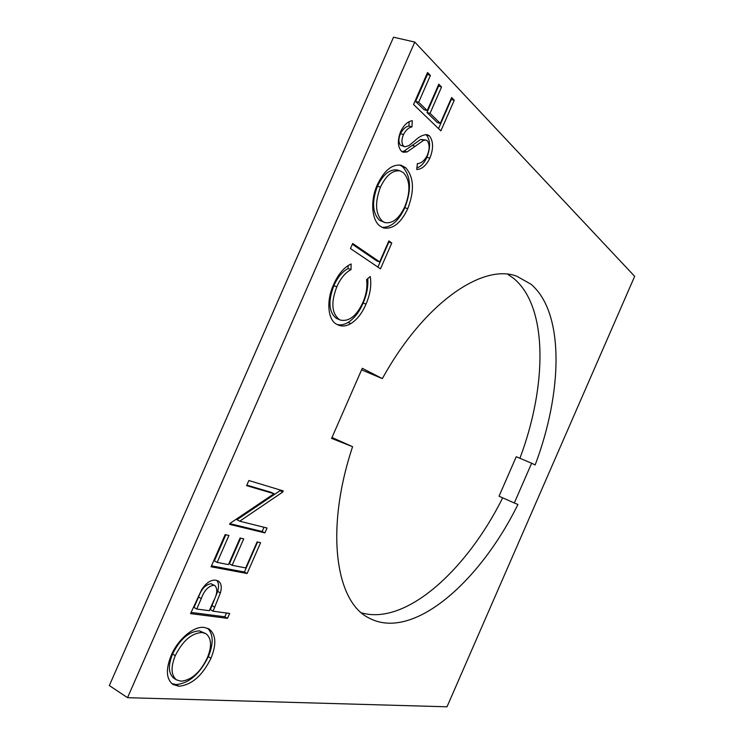 <?xml version="1.0" encoding="UTF-8"?>
<svg xmlns="http://www.w3.org/2000/svg" width="744" height="744" viewBox="0 0 744 744"><rect width="100%" height="100%" fill="white"/><g stroke="black" fill="none" stroke-linecap="round" stroke-linejoin="round"><path stroke-width="1.12" d="M361.584 369.861L382.351 378.612L362.272 368.289L331.601 438.402L352.582 446.688C324.728 530.249 335.804 602.38 369.191 618.106C412.743 641.309 479.666 582.189 517.926 504.469L514.299 502.991L531.644 463.214L535.15 464.963C562.641 392.246 564.715 312.685 530.965 284.199L516.866 276.266C482.977 263.004 424.089 302.827 382.351 378.612M519.926 458.276C547.045 386.117 548.244 307.012 513.713 278.433L507.808 274.294M229.645 613.437L227.497 618.338L190.557 613.614L201.726 589.508C206.311 582.692 211.064 579.585 215.983 580.218L218.299 581.018C221.303 583.156 222 587.128 220.401 592.931L213.035 611.205L229.645 613.437M429.455 135.873C433.436 141.221 433.575 148.651 429.874 158.147C426.2 165.559 421.811 169.334 416.724 169.483L417.356 163.633C421.076 163.457 424.34 160.797 427.14 155.663C429.734 149.395 429.781 144.429 427.261 140.765L426.098 140.086L423.736 140.263L407.154 151.925L403.295 152.278L401.435 151.227C397.594 146.624 397.37 139.974 400.765 131.279C403.964 124.964 407.786 121.43 412.241 120.695L411.981 126.889C408.707 127.475 405.871 130.023 403.499 134.534C401.435 139.435 401.444 143.285 403.518 146.075L404.838 146.782L408.828 145.666L414.91 140.7C419.198 136.496 423.383 134.506 427.465 134.729L429.455 135.873L426.47 135.045C430.46 140.393 430.609 147.814 426.917 157.291L429.874 158.147M454.259 100.254L440.857 130.87L413.543 104.486L427.549 72.512L430.395 75.47L418.677 102.235L427.223 110.596L438.793 84.184L441.536 87.039L430.032 113.33L440.309 123.374L451.627 97.52L454.259 100.254L451.264 99.491L438.523 128.61M127.531 697.686L447.005 706.8L634.66 276.34L414.78 42.073L127.531 697.686L109.34 685.568L393.529 37.2L414.78 42.073M407.768 208.655C400.914 223.107 392.813 229.533 383.486 227.934L380.268 226.232C371.823 220.698 369.963 200.927 377.255 184.958C384.118 170.469 392.125 163.903 401.286 165.289L405.685 167.753C413.915 177.063 414.613 190.697 407.768 208.655L404.848 207.725C398.57 221.145 390.972 227.683 382.053 227.339M391.772 243.028L380.482 268.826L350.452 248.552L352.684 243.455L379.663 261.916L388.861 240.917L391.772 243.028L388.87 242.042L377.906 267.087M336.893 324.384C327.611 320.078 326.123 300.427 333.665 284.496C338.157 274.229 343.97 267.384 351.094 263.962L351.029 269.598C345.207 272.723 340.473 278.461 336.809 286.812C330.829 302.399 331.657 313.298 339.292 319.511L340.696 320.171C349.317 321.706 356.729 315.754 362.951 302.306C366.336 294.438 367.555 286.877 366.578 279.642L370.224 276.47C371.656 285.194 370.242 294.41 365.983 304.11C362.189 313.084 357.167 319.567 350.926 323.556C346.509 326.114 342.407 326.663 338.622 325.193L336.893 324.384M239.698 521.2L267.031 528.008L264.892 532.899L229.645 524.371L230.119 523.302L274.024 493.728L246.608 485.637L248.849 480.522L283.269 490.919L282.776 492.035L239.698 521.2L236.927 519.749L280.032 490.677L282.776 492.035M260.605 542.702L247.12 573.503L211.073 566.789L225.162 534.611L228.938 535.466L217.146 562.408L228.445 564.584L240.079 538.014L243.725 538.842L232.137 565.301L245.715 567.923L257.108 541.902L260.605 542.702M210.971 658.273C202.405 675.673 191.71 684.991 178.858 686.238L173.045 684.508C166.238 679.253 165.587 669.628 171.111 655.641C177.77 639.282 194.128 625.592 204.395 627.48L209.101 628.996C216.011 634.502 216.634 644.258 210.971 658.273L208.339 656.664C199.783 674.027 189.078 683.327 176.216 684.545L178.858 686.238M352.582 446.688L331.991 437.509M361.556 612.861C406.047 625.639 466.879 569.83 502.684 497.829M531.644 463.214L516.252 456.732L499.029 496.211L514.299 502.991M426.814 74.195L430.395 75.47M427.316 74.716L415.617 101.435L418.677 102.235M415.617 101.435L424.192 109.796L427.223 110.596M438.067 85.839L441.536 87.039M438.495 86.285L427 112.53L430.032 113.33M427 112.53L437.314 122.574L440.309 123.374M426.917 157.291C424.219 163.15 420.872 166.684 416.891 167.884M426.098 140.086L420.741 139.426L423.736 140.263M420.741 139.426L404.15 151.06L407.154 151.925M404.15 151.06L401.899 151.59M409.116 121.895L408.949 126.062L411.981 126.889M408.949 126.062C405.657 126.638 402.829 129.177 400.458 133.688L403.499 134.534M400.458 133.688C398.403 138.579 398.412 142.42 400.495 145.21L403.518 146.075M400.495 145.21L404.838 146.782M425.801 134.543L426.47 135.045M399.798 164.973L402.699 166.87L405.685 167.753M402.699 166.87C410.958 176.17 411.674 189.794 404.848 207.725M400.188 170.888L397.194 169.995C389.689 168.99 383.104 174.403 377.441 186.233C371.702 201.717 372.381 213.063 379.487 220.27L385.067 222.633C392.674 223.777 399.268 218.429 404.848 206.59C410.669 191.738 410.223 180.448 403.499 172.729L400.188 170.888C392.692 169.883 386.117 175.314 380.444 187.163C374.688 202.666 375.357 214.03 382.435 221.238L385.067 222.633M377.441 186.233L380.444 187.163M379.487 220.27L382.435 221.238M352.34 244.227L376.762 260.912L379.663 261.916M348.118 265.534L348.09 268.538L351.029 269.598M348.09 268.538C342.268 271.662 337.525 277.391 333.87 285.724L336.809 286.812M333.87 285.724C327.899 301.283 328.746 312.173 336.409 318.395L339.292 319.511M336.409 318.395L340.696 320.171M367.778 278.591C368.354 286.57 366.811 294.726 363.118 303.041L365.983 304.11M363.118 303.041C359.333 312.006 354.311 318.469 348.062 322.45L350.926 323.556M348.062 322.45C344.212 324.691 340.575 325.379 337.144 324.514M264.018 527.254L262.167 531.476L264.892 532.899M262.167 531.476L229.961 523.655M246.831 485.125L271.262 492.351L274.024 493.728M280.311 490.026L280.032 490.677M257.563 542.004L244.423 572.024L247.12 573.503M244.423 572.024L211.482 565.84M225.832 534.759L214.393 560.883L217.146 562.408M240.647 538.144L229.412 563.794L232.137 565.301M226.483 613.01L224.828 616.785L227.497 618.338M224.828 616.785L191.078 612.424M216.709 580.366C218.736 582.85 219.062 586.523 217.694 591.387L220.401 592.931M217.694 591.387L210.347 609.634L213.035 611.205M215.007 585.695L211.054 583.724C205.586 584.533 201.419 588.978 198.555 597.041L194.007 607.42L196.732 609.02L209.259 610.703L213.63 600.91C217.295 594.065 217.75 588.997 215.007 585.695L213.788 585.277C208.32 586.095 204.154 590.541 201.28 598.622L196.732 609.02M211.054 583.724L213.788 585.277M176.216 684.545L171.78 683.559M207.669 628.289C213.416 634.279 213.64 643.737 208.339 656.664M205.976 633.702L199.513 630.884C189.032 631.368 180.048 639.077 172.562 654.023C167.977 665.527 168.386 673.571 173.789 678.156L176.449 679.849L181.043 681.216C191.496 680.128 200.21 672.446 207.176 658.18C212.012 646.49 211.612 638.324 205.976 633.702L202.201 632.493C191.729 632.995 182.754 640.733 175.249 655.697C170.655 667.219 171.055 675.264 176.449 679.849M199.513 630.884L202.201 632.493M172.562 654.023L175.249 655.697M411.971 145.368L414.975 146.215M212.087 605.653L214.784 607.216M198.555 597.041L201.28 598.622"/></g></svg>
